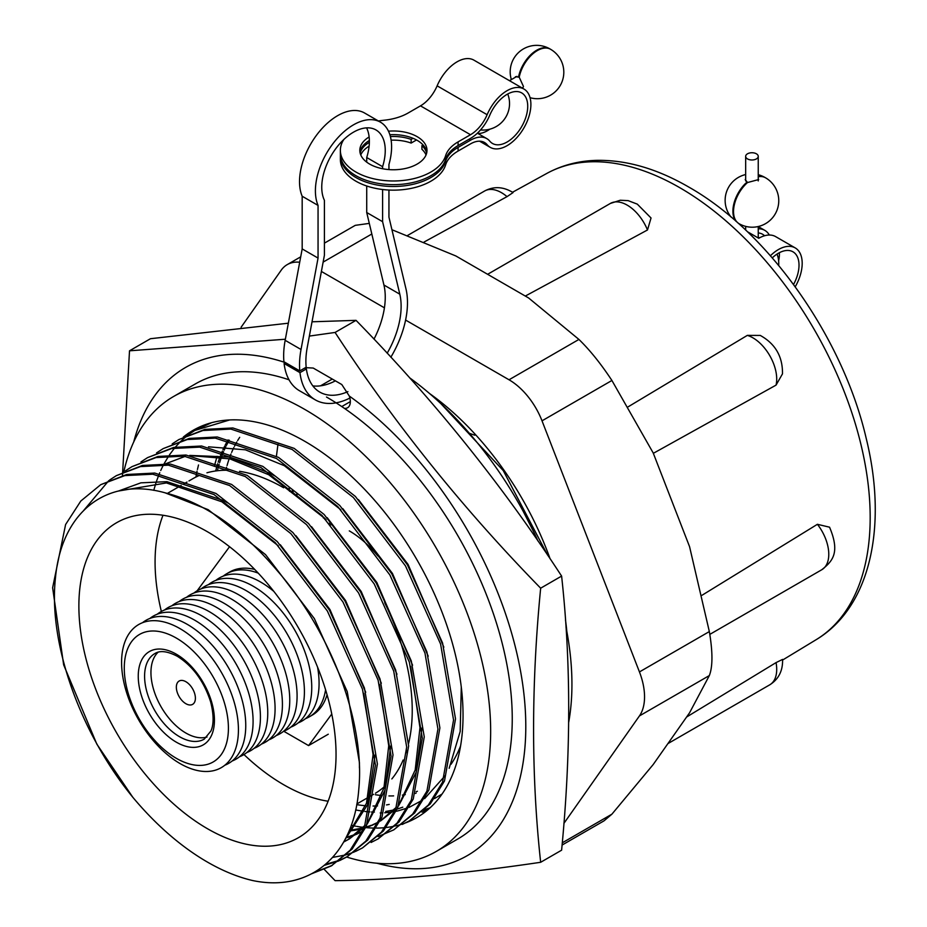 <?xml version="1.0" encoding="UTF-8"?>
<svg xmlns="http://www.w3.org/2000/svg" width="927" height="927" viewBox="0 0 927 927"><rect width="100%" height="100%" fill="white"/><g stroke="black" fill="none" stroke-linecap="round" stroke-linejoin="round"><path stroke-width="1.39" d="M207.463 531.762A181.843 104.983 -120 0 0 116.535 522.758A181.843 104.983 -120 0 0 88.668 668.471A181.843 104.983 -120 0 0 207.463 828.715A181.843 104.983 -120 0 0 298.378 837.718A181.843 104.983 -120 0 0 326.258 692.005A181.843 104.983 -120 0 0 207.463 531.762M283.65 487.764A181.843 104.983 -120 0 0 239.548 471.31M227.868 470.267A181.843 104.983 -120 0 0 206.941 472.793M199.34 475.47A181.843 104.983 -120 0 0 192.735 478.761L188.957 480.939M163.001 515.25A181.843 104.983 -120 0 0 161.356 611.472M243.963 754.543A181.843 104.983 -120 0 0 283.65 784.717A181.843 104.983 -120 0 0 328.112 801.229M297.057 496.316A181.843 104.983 60 0 1 296.825 493.442M376.93 863.222A281.82 162.712 -120 0 0 525.296 710.036A281.82 162.712 -120 0 0 349.305 396.061L341.796 384.543L313.222 368.054L305.991 367.671M309.363 336.084L335.087 332.445C394.172 423.141 462.7 508.39 540.661 588.193C531.229 684.798 531.229 776.166 540.661 862.284C462.7 873.86 394.172 879.978 335.087 880.65L324.334 869.456M540.661 862.284L561.611 850.186C571.055 753.176 571.055 661.808 561.611 576.084C502.527 485.389 434.01 400.151 356.038 320.348L312.017 321.796M207.463 862.098A222.735 128.598 -120 0 0 252.723 880.557C310.383 892.631 353.905 855.401 358.819 788.889C365.18 723.35 331.854 633.014 277.312 570.754C241.518 528.564 204.125 502.585 165.11 492.828C106.281 476.223 61.356 512.353 55.435 578.112C48.285 643.095 79.907 732.597 132.793 797.255A222.735 128.598 -120 0 0 207.463 862.098M311.935 873.64L331.263 865.945L350.209 850.163L364.427 827.22L375.435 765.111L362.469 689.155L327.358 611.009L275.284 542.654L214.033 494.578L152.793 474.195L124.809 475.609L100.719 484.682L80.823 501.009L65.597 524.531L52.63 587.764L63.65 664.844L96.814 744.114L132.793 797.255M314.068 872.469L332.237 865.378M331.263 865.945L352.156 849.039L366.374 826.096L377.393 763.987L364.427 688.031L329.305 609.885L277.231 541.53L215.991 493.454L154.739 473.06L126.756 474.485L100.719 484.67M324.462 865.297L338.784 860.94M339.827 860.488L346.883 856.93L365.829 841.137L380.047 818.205L391.055 756.096L378.1 680.14L342.978 601.994L290.904 533.639L229.664 485.563L168.413 465.169L140.429 466.594L116.338 475.655L109.71 479.954M325.609 864.335L339.688 860.244M340.742 859.816L347.857 856.351M346.883 856.93L367.787 840.013L382.005 817.069L393.013 754.96L380.047 679.016L344.937 600.87L292.862 532.504L231.611 484.427L170.371 464.045L142.387 465.47L116.338 475.655M332.689 857.405L345.736 854.937M346.849 854.613L354.404 851.925M355.458 851.473L362.503 847.904L381.449 832.122L395.678 809.178L406.686 747.069L393.72 671.113L358.598 592.967L306.536 524.612L245.284 476.536L184.033 456.154L156.06 457.567L131.97 466.64L125.33 470.928M362.503 847.904L383.407 830.998L397.625 808.054L408.633 745.945L395.678 669.989L360.557 591.843L308.482 523.488L247.242 475.412L185.991 455.018L158.007 456.443L131.97 466.64M371.078 842.458L378.135 838.889L397.08 823.095L411.298 800.163L422.306 738.054L409.34 662.098L374.23 583.952L322.156 515.597L260.904 467.521L199.664 447.127L171.68 448.552L147.59 457.614L140.962 461.913M378.135 838.889L399.027 821.971L413.245 799.028L424.265 736.919L411.298 660.974L376.177 582.828L324.114 514.462L262.862 466.385L201.611 446.003L173.639 447.428L147.59 457.614M378.1 836.571L393.755 829.862L412.7 814.08L426.918 791.137L437.938 729.028L424.972 653.083L389.85 574.925L337.776 506.571L276.536 458.494L215.284 438.112L187.3 439.537L163.21 448.598L156.582 452.886M393.755 829.862L414.659 812.956L428.877 790.013L439.885 727.904L426.918 651.948L391.808 573.801L339.734 505.447L278.482 457.37L217.242 436.976L189.259 438.401L163.222 448.598M402.33 824.416L409.386 820.847L428.332 805.053L442.55 782.121L453.558 720.012L440.592 644.056L405.481 565.91L353.407 497.556L292.156 449.479L230.916 429.085L202.932 430.51L178.841 439.572L172.202 443.871M409.386 820.847L430.279 803.929L444.497 780.986L455.516 718.877L442.55 642.932L407.428 564.786L355.354 496.42L294.114 448.344L232.862 427.961L204.879 429.386L178.841 439.572M108.795 480.626L83.859 510.244M229.734 419.931L194.461 430.557L187.833 434.844M211.634 422.689L194.461 430.557M195.446 430.001L188.865 434.392M187.961 435.076L181.843 440.267M181.008 441.078L175.365 447.092M174.6 448.008L169.444 454.867M168.749 455.91L164.114 463.674M163.361 465.099L162.179 467.44M161.901 468.019L160.73 470.522M159.757 472.724L159.409 473.57M158.865 474.879L156.501 481.252M156.118 482.364L153.755 490.348M375.296 794.717A202.051 116.651 -120 0 0 381.681 795.528M388.934 795.934A202.051 116.651 -120 0 0 393.616 795.887M402.376 795.088A202.051 116.651 -120 0 0 405.296 794.613M416.142 791.716A202.051 116.651 -120 0 0 417.382 791.264M451.043 764.265A202.051 116.651 -120 0 0 460.592 745.899M356.744 804.624A202.051 116.651 -120 0 0 365.644 805.737M373.048 806.026A202.051 116.651 -120 0 0 377.532 805.899M386.501 804.926A202.051 116.651 -120 0 0 389.213 804.416M400.36 801.183A202.051 116.651 -120 0 0 401.426 800.766M228.054 439.931L225.099 445.273M224.496 446.478L222.909 449.804M222.26 451.287L220.545 455.435M220.035 456.791L218.158 462.167M217.648 463.801L215.678 470.962M229.212 440.163L226.443 445.354M225.852 446.571L224.207 450.151M223.569 451.646L221.982 455.667M221.472 457.046L219.606 462.677M219.108 464.334L218.285 467.301M217.88 468.853L217.416 470.742M214.322 466.293L217.069 456.339M442.028 794.08L434.543 798.541M198.517 464.983L197.428 469.502M197.057 471.136L195.91 477.057M424.972 809.503L430.105 807.788M533.998 532.48L523.176 511.275M474.751 435.215L469.386 433.303M292.816 490.406L293.222 493.709M277.961 444.357L276.42 456.235M239.711 437.312A202.051 116.651 -120 0 0 237.648 440.545M236.814 441.97A202.051 116.651 -120 0 0 234.543 446.177M233.882 447.486A202.051 116.651 -120 0 0 231.634 452.411M230.985 453.987A202.051 116.651 -120 0 0 229.734 457.22M229.212 458.691A202.051 116.651 -120 0 0 227.045 465.563M226.57 467.312A202.051 116.651 -120 0 0 225.817 470.244M285.423 362.608A281.82 162.712 -120 0 0 133.72 441.982M344.438 408.378A13.465 7.775 -120 0 0 347.532 407.787A13.465 7.775 -120 0 0 349.305 396.061M423.651 810.731L429.039 808.738M335.087 332.445L356.038 320.348M540.661 588.193L561.611 576.084M122.468 475.481L129.513 350.812L150.464 338.714L288.343 323.199M129.513 350.812L285.365 339.224M380.197 812.944L382.202 812.909M384.693 812.794L391.889 812.04M392.805 811.901L394.578 811.588M396.142 811.287L397.556 810.986M397.822 810.916L407.451 808.02M409.155 807.347L422.399 800.198M424.601 798.634L445.099 775.76M449.166 768.309L460.186 731.461L461.287 687.046M355.655 809.978L363.511 811.299M364.914 811.473L369.861 811.913M371.46 811.994L374.369 812.075M385.736 811.449L393.975 809.943M397.162 809.086L402.793 807.174M443.836 647.15L408.065 564.416L358.425 499.618M428.204 656.177L392.445 573.431L342.805 508.645M349.479 829.966L353.268 829.642M354.485 829.491L362.724 827.985M365.922 827.127L371.542 825.215M372.608 824.798L378.193 822.203M380.719 820.824L395.748 808.993M398.529 805.945L416.2 772.214L421.936 728.008M412.585 665.192L376.814 582.457L327.185 517.66M274.577 475.841L270.672 473.593L228.876 457.023L189.745 455.412M185.4 456.281L165.724 463.732M346.223 837.208L347.104 837M348.239 836.722L355.922 834.242M356.976 833.813L362.573 831.229M396.965 674.219L361.194 591.472L311.553 526.687M343.813 841.774L348.494 839.41M343.662 842.052L349.479 838.854L364.508 827.035M367.277 823.987L384.948 790.256L390.696 746.05M381.333 683.234L345.562 600.499L295.933 535.702M344.798 839.978L367.544 804.775L375.064 755.076M365.713 692.26L329.942 609.514L280.302 544.728M227.706 502.897L223.801 500.661L166.918 481.658L140.869 482.84L118.366 491.067M359.433 767.915L359.433 762.631L347.231 691.612L314.323 618.541L265.539 554.624L208.181 509.676L165.11 492.828M340.846 509.769L284.346 465.702L245.412 449.815L208.494 446.814M349.062 830.986L352.527 830.627M353.732 830.465L361.912 828.831M363.036 828.518L363.963 828.263M365.632 827.741L370.649 825.922M371.704 825.482L378.146 822.307M380.105 821.148L396.571 807.069M399.549 803.361L415.18 770.047L419.977 727.683L410.626 666.316M325.226 518.796L268.726 474.728L229.792 458.842L192.874 455.829M347.416 837.544L355.029 834.949M356.072 834.509L362.527 831.322M347.521 839.989L365.319 825.111M368.297 821.403L383.929 788.089L388.726 745.725L379.386 684.358M345.516 838.611L366.489 803.257L373.094 754.74L363.755 693.384M278.355 545.852L221.843 501.785L166.42 482.932L118.598 491.009M375.539 793.164A181.843 104.983 -120 0 0 384.276 786.78M391.843 778.947A181.843 104.983 -120 0 0 403.175 760.001M405.678 753.5A181.843 104.983 -120 0 0 406.698 750.383M408.587 743.489A181.843 104.983 -120 0 0 384.682 602.724M568.703 722.26A262.665 151.646 -120 0 0 565.98 626.988M537.927 540.939A262.665 151.646 -120 0 0 409.641 377.822M204.438 424.983A223.616 129.108 -120 0 0 203.407 425.852M405.586 822.886A223.616 129.108 -120 0 0 416.733 817.626A223.616 129.108 -120 0 0 451.009 638.436A223.616 129.108 -120 0 0 304.925 441.379A223.616 129.108 -120 0 0 193.117 430.313A223.616 129.108 -120 0 0 183.349 437.034M346.675 857.046A262.665 151.646 -120 0 0 436.258 851.438A262.665 151.646 -120 0 0 476.524 640.963A262.665 151.646 -120 0 0 304.925 409.502A262.665 151.646 -120 0 0 173.592 396.489A262.665 151.646 -120 0 0 123.87 471.6M436.258 851.438L457.845 838.97A262.665 151.646 -120 0 0 498.112 628.494A262.665 151.646 -120 0 0 326.513 397.034M351.263 825.285A223.616 129.108 -120 0 0 355.667 826.177M356.733 826.374A223.616 129.108 -120 0 0 363.326 827.347M365.98 827.637A223.616 129.108 -120 0 0 368.089 827.811M368.355 827.834A223.616 129.108 -120 0 0 375.053 828.089M376.35 828.089A223.616 129.108 -120 0 0 385.053 827.626M386.258 827.498A223.616 129.108 -120 0 0 394.276 826.189M395.354 825.945A223.616 129.108 -120 0 0 402.376 824.01M289.039 379.803A262.665 151.646 -120 0 0 195.18 384.021L173.592 396.489M422.04 812.145A223.616 129.108 -120 0 0 427.011 810.488M566.814 631.333A220.962 127.578 -120 0 0 565.505 620.093M550.093 558.796A220.962 127.578 -120 0 0 429.491 393.477M440.928 403.685L503.245 470.58L547.498 554.96M292.828 493.442L292.434 490.116M289.537 491.322L289.166 487.741M391.936 229.722L455.864 255.968L528.622 297.973L578.923 339.433C589.966 350.174 600.963 363.847 611.913 380.476L653.187 452.932L689.572 546.698L709.34 631.577C712.805 652.017 712.805 666.675 709.34 675.563L689.572 712.782L653.187 764.543L611.913 814.173L603.998 820.858L562.086 845.053M611.913 380.476L542.017 420.823L639.445 671.924L709.34 631.577M709.34 675.563L639.445 715.911L563.917 823.373M241.101 327.254L281.182 270.232A53.882 31.112 -120 0 1 287.243 264.612A53.882 31.112 -120 0 1 299.699 262.225M321.391 271.449L384.427 307.834M405.586 320.058L509.027 379.78L578.923 339.433M639.445 715.911A53.882 31.112 -120 0 0 639.445 671.924M542.017 420.823A53.882 31.112 -120 0 0 509.027 379.78M324.404 243.152L355.273 225.342L369.305 223.384M507.023 196.64A33.673 19.444 -120 0 0 484.624 190.997C493.94 186.095 503.419 186.628 513.06 192.584L507.023 196.64L424.091 242.028M647.486 229.977A33.673 19.444 -120 0 0 610.337 203.453L620.233 200.255L628.1 200.626L637.301 204.125L651.044 217.996L647.486 229.977L525.296 296.061M628.251 406.756L747.336 335.377L760.279 335.435C775.366 343.813 782.77 356.628 782.481 373.882M782.469 373.882L776.05 385.122L653.338 453.315M702.098 595.215L817.405 524.3L829.561 527.196C840.627 553.361 832.04 561.472 821.809 569.723A33.673 19.444 -120 0 0 817.405 524.3M686.583 717.034L776.05 662.608L782.573 659.41C782.921 670.731 778.645 679.213 769.734 684.833A33.673 19.444 -120 0 0 776.05 662.608M778.634 260.8A29.189 16.848 120 0 0 779.41 253.847A29.189 16.848 120 0 0 779.387 252.7M758.24 232.932A29.189 16.848 -60 0 1 762.573 234.253A29.189 16.848 -60 0 1 764.543 235.759M772.261 257.857A29.189 16.848 -60 0 1 792.967 251.808A29.189 16.848 -60 0 1 799.016 265.168A29.189 16.848 -60 0 1 793.547 284.485M770.418 255.759A33.673 19.444 -60 0 1 795.215 247.915A33.673 19.444 -60 0 1 802.191 263.338A33.673 19.444 -60 0 1 795.227 286.791M795.215 247.915L775.609 236.605A33.673 19.444 120 0 0 758.773 238.274L747.985 232.04M758.24 228.795A33.673 19.444 -60 0 1 764.821 230.371A33.673 19.444 -60 0 1 769.329 235.029M382.596 168.737L382.596 166.686L366.721 157.52A44.902 25.921 120 0 0 366.571 127.868M382.596 166.686A44.902 25.921 120 0 0 375.956 129.942A44.902 25.921 120 0 0 353.5 132.167A44.902 25.921 120 0 0 324.404 200.29L324.404 255.273L307.208 347.648A67.347 38.888 120 0 0 306.177 367.219L299.792 370.904L283.917 361.739A76.327 44.067 120 0 1 285.157 340.325L302.179 248.911L302.179 196.246A53.882 31.112 120 0 1 337.625 115.666A53.882 31.112 120 0 1 364.566 113.001L380.441 122.167A53.882 31.112 120 0 0 353.5 124.832A53.882 31.112 120 0 0 318.054 205.412L302.179 196.246M318.054 205.412L318.054 258.077L301.032 349.491A76.327 44.067 120 0 0 299.792 370.904M387.185 353.21A67.347 38.888 120 0 0 399.804 294.183L382.596 221.68L382.596 189.514M349.885 398.065A76.327 44.067 120 0 1 315.342 399.896A76.327 44.067 120 0 1 299.966 372.642L306.373 368.934A67.347 38.888 120 0 0 319.827 392.121A67.347 38.888 120 0 0 347.903 391.634M390.87 357.196A76.327 44.067 120 0 0 405.98 288.9L388.946 217.138L388.946 190.047M388.946 169.595L388.946 164.485A53.882 31.112 120 0 0 380.441 122.167M299.966 372.642L284.091 363.477A76.327 44.067 120 0 0 299.467 390.73L315.342 399.896M284.091 363.477L285.504 362.666M312.839 385.899A67.347 38.888 120 0 0 335.307 380.893M373.998 339.131A67.347 38.888 120 0 0 383.929 285.018L366.721 212.515L366.721 186.003M366.721 162.155L366.721 157.52M318.054 258.077L302.179 248.911M306.373 368.934L304.786 368.019M382.596 221.68L366.721 212.515M359.966 152.202A33.592 19.386 180 0 1 369.363 140.487M389.885 134.751A33.592 19.386 180 0 1 417.15 140.325A33.592 19.386 180 0 1 426.837 152.202M369.131 136.964A33.592 19.386 0 0 0 359.815 150.371A33.592 19.386 0 0 0 369.653 164.079A33.592 19.386 0 0 0 406.258 168.285A33.592 19.386 0 0 0 426.988 150.371A33.592 19.386 0 0 0 417.15 136.663A33.592 19.386 0 0 0 388.483 131.194M426.038 154.948A33.592 19.386 0 0 0 421.924 149.293L421.924 145.632L423.083 144.96M426.652 153.117A33.592 19.386 0 0 0 421.924 145.632M343.836 139.479A53.036 30.614 0 0 0 340.371 150.371L340.371 154.033A53.036 30.614 0 0 0 355.898 175.69A53.036 30.614 0 0 0 409.328 183.245A53.036 30.614 0 0 0 445.62 159.374L445.62 155.701A44.902 25.921 180 0 1 458.089 141.889L470.499 134.728A28.065 16.199 120 0 0 487.127 114.705A33.673 19.444 -60 0 1 507.081 90.684A33.673 19.444 -60 0 1 523.917 89.027A33.673 19.444 -60 0 1 529.085 116.002A33.673 19.444 -60 0 1 507.081 145.678A33.673 19.444 -60 0 1 490.244 147.347A33.673 19.444 -60 0 1 487.127 144.705A28.065 16.199 120 0 0 484.531 142.503A28.065 16.199 120 0 0 470.499 143.894L458.089 151.055A44.902 25.921 0 0 0 445.62 164.867L445.62 161.205A44.902 25.921 180 0 1 458.089 147.393L458.089 151.055M470.499 134.728L420.499 105.863L408.089 113.024A44.902 25.921 180 0 1 384.16 120.22A53.036 30.614 0 0 0 378.425 120.997M340.371 150.371A53.036 30.614 0 0 0 355.898 172.016A53.036 30.614 0 0 0 409.328 179.571A53.036 30.614 0 0 0 445.62 155.701M477.926 133.511A29.189 16.848 120 0 0 487.486 130.695A29.189 16.848 120 0 0 489.862 129.166M458.089 141.889L458.089 145.562L470.499 138.39A32.549 18.795 120 0 0 489.792 115.168A29.189 16.848 -60 0 1 507.081 94.357A29.189 16.848 -60 0 1 521.681 92.909A29.189 16.848 -60 0 1 526.154 116.292A29.189 16.848 -60 0 1 507.081 142.016A29.189 16.848 -60 0 1 492.492 143.465A29.189 16.848 -60 0 1 489.792 141.171A32.549 18.795 120 0 0 486.768 138.61A32.549 18.795 120 0 0 470.499 140.22L458.089 147.393M420.499 105.863A28.065 16.199 120 0 0 437.127 85.84A33.673 19.444 -60 0 1 457.081 61.819A33.673 19.444 -60 0 1 473.929 60.151L523.917 89.027M413.036 138.308L411.136 139.398A33.592 19.386 0 0 0 390.394 136.559M340.394 154.948A53.036 30.614 0 0 0 340.371 155.875A53.036 30.614 0 0 0 388.761 186.373A53.036 30.614 0 0 0 445.62 161.205M369.363 142.329A33.592 19.386 0 0 0 360.151 153.117M416.513 139.965L411.136 143.071A33.592 19.386 0 0 0 391.124 140.186M369.12 146.142A33.592 19.386 0 0 0 360.765 154.948M340.371 155.875L340.371 159.537A53.036 30.614 0 0 0 388.761 190.035A53.036 30.614 0 0 0 445.62 164.867M458.089 145.562A44.902 25.921 0 0 0 445.62 159.374M411.136 143.071L411.136 139.398M747.51 158.923A6.28 3.627 0 0 0 754.358 159.711A6.28 3.627 0 0 0 758.24 156.362A6.28 3.627 0 0 0 756.397 153.801A6.28 3.627 0 0 0 749.549 153.013A6.28 3.627 0 0 0 745.667 156.362A6.28 3.627 0 0 0 747.51 158.923M745.215 179.548L747.521 182.538A26.489 15.295 120 0 0 734.184 205.504A26.489 15.295 120 0 0 739.028 223.662L738.39 223.291A26.489 15.295 120 0 0 738.715 223.477M758.68 179.548L747.521 182.538M530.059 97.694A26.489 26.489 0 0 0 550.568 49.282A26.489 15.295 120 0 0 537.324 50.591A26.489 15.295 120 0 0 519.213 77.196L515.47 76.698M519.213 77.196L523.454 86.454M158.065 652.249A49.386 28.517 -120 0 0 154.577 692.55A49.386 28.517 -120 0 0 185.863 733.025A49.386 28.517 -120 0 0 207.011 737.011M254.67 569.398A82.619 47.694 -120 0 0 229.653 572.029L226.686 573.743A82.619 47.694 -120 0 0 223.187 576.142M258.239 573.141A82.619 47.694 -120 0 0 226.686 573.743M273.859 591.426A82.619 47.694 -120 0 0 260.661 582.063A82.619 47.694 -120 0 0 215.852 580.372M290.811 727.139A82.619 47.694 -120 0 0 308.239 662.434A82.619 47.694 -120 0 0 253.326 586.293A82.619 47.694 -120 0 0 208.517 584.601M283.477 731.368A82.619 47.694 -120 0 0 300.904 666.664A82.619 47.694 -120 0 0 246.003 590.534A82.619 47.694 -120 0 0 201.194 588.842M276.142 735.598A82.619 47.694 -120 0 0 293.581 670.905A82.619 47.694 -120 0 0 238.668 594.763A82.619 47.694 -120 0 0 193.859 593.071M268.818 739.839A82.619 47.694 -120 0 0 286.246 675.134A82.619 47.694 -120 0 0 231.333 598.993A82.619 47.694 -120 0 0 186.524 597.301M261.484 744.068A82.619 47.694 -120 0 0 278.911 679.364A82.619 47.694 -120 0 0 223.998 603.234A82.619 47.694 -120 0 0 179.189 601.542M254.149 748.298A82.619 47.694 -120 0 0 271.576 683.605A82.619 47.694 -120 0 0 216.675 607.463A82.619 47.694 -120 0 0 171.854 605.771M246.814 752.527A82.619 47.694 -120 0 0 264.253 687.834A82.619 47.694 -120 0 0 209.34 611.693A82.619 47.694 -120 0 0 164.531 610.001M239.479 756.768A82.619 47.694 -120 0 0 256.918 692.063A82.619 47.694 -120 0 0 202.005 615.934A82.619 47.694 -120 0 0 157.196 614.242M232.156 760.997A82.619 47.694 -120 0 0 249.583 696.304A82.619 47.694 -120 0 0 194.67 620.163A82.619 47.694 -120 0 0 149.861 618.471M224.821 765.227A82.619 47.694 -120 0 0 242.248 700.534A82.619 47.694 -120 0 0 187.347 624.392A82.619 47.694 -120 0 0 142.526 622.701M180.012 628.633A82.619 47.694 -120 0 0 121.588 662.353A82.619 47.694 -120 0 0 180.012 763.535A82.619 47.694 -120 0 0 238.424 729.816A82.619 47.694 -120 0 0 180.012 628.633M176.339 638.077A73.639 42.515 -120 0 0 124.276 668.135A73.639 42.515 -120 0 0 176.339 758.321A73.639 42.515 -120 0 0 228.413 728.263A73.639 42.515 -120 0 0 176.339 638.077M185.863 703.697A13.465 7.775 -120 0 0 192.607 704.369A13.465 7.775 -120 0 0 194.67 693.57A13.465 7.775 -120 0 0 185.863 681.704A13.465 7.775 -120 0 0 179.131 681.032A13.465 7.775 -120 0 0 177.069 691.832A13.465 7.775 -120 0 0 185.863 703.697M324.033 517.59A82.619 47.694 -120 0 0 323.349 517.938M325.481 519.062A82.619 47.694 -120 0 0 324.659 519.201M377.764 555.887A82.619 47.694 -120 0 0 349.294 530.893M329.572 523.465A82.619 47.694 -120 0 0 328.865 523.361M400.244 640.928A82.619 47.694 -120 0 0 400.383 636.895M387.498 608.645A82.619 47.694 -120 0 0 387.092 607.44M305.47 718.668A82.619 47.694 -120 0 0 309.305 716.838L312.26 715.123A82.619 47.694 -120 0 0 327.057 694.763M229.548 546.721L197.15 590.789M331.762 714.033L308.575 745.586L283.755 731.252M298.146 722.898A82.619 47.694 -120 0 0 317.567 667.139M309.305 716.838A82.619 47.694 -120 0 0 325.586 689.815M328.262 734.219L308.575 745.586M324.149 517.706A82.619 47.694 -120 0 0 323.43 518.019M326.072 519.688A82.619 47.694 -120 0 0 325.25 519.769M330.858 524.879A82.619 47.694 -120 0 0 330.232 524.74M398.877 636.872A82.619 47.694 -120 0 0 398.761 632.921M332.167 379.108L320.533 385.829M350.325 401.623L341.762 406.559M562.283 842.817L611.913 814.173M371.82 233.998L323.129 262.109M546.826 173.419C561.878 165.226 578.39 160.881 596.385 160.359C626.235 159.792 656.953 168.656 688.541 186.93C768.61 232.017 842.852 337.613 866.154 438.158C887.799 525.794 870.743 607.011 816.061 639.746A269.259 155.458 -120 0 0 855.239 423.454A269.259 155.458 -120 0 0 679.781 187.694A269.259 155.458 -120 0 0 546.826 173.419L512.538 192.248M776.05 385.122A33.673 19.444 -120 0 0 747.336 335.377M301.032 349.491L285.157 340.325M399.804 294.183L383.929 285.018M487.127 114.705L437.127 85.84M487.127 144.705L481.322 141.356M470.499 140.22L468.911 139.305M739.028 223.662A26.489 26.489 0 0 0 778.761 200.719A26.489 26.489 0 0 0 765.517 177.775A26.489 15.295 120 0 0 758.24 176.767M765.192 177.602A26.489 15.295 120 0 0 764.879 177.416A26.489 15.295 120 0 0 758.24 176.304M746.884 182.179A26.489 15.295 120 0 0 735.992 221.286M550.256 49.108A26.489 15.295 120 0 0 549.943 48.911A26.489 15.295 120 0 0 536.698 50.232A26.489 15.295 120 0 0 518.575 76.837M154.821 653.593A49.386 28.517 -120 0 0 147.254 693.176A49.386 28.517 -120 0 0 179.514 736.698A49.386 28.517 -120 0 0 204.218 739.143L210.892 731.044C212.063 728.564 215.342 720.163 210.58 701.693C203.882 681.16 192.781 666.026 177.277 656.258C167.428 651.148 159.942 650.256 154.821 653.593M176.339 742.191A53.882 31.112 60 0 1 138.25 676.2A53.882 31.112 60 0 1 176.339 654.207A53.882 31.112 60 0 1 214.438 720.198A53.882 31.112 60 0 1 176.339 742.191M187.011 482.063L183.082 484.334M181.124 485.458L167.463 493.361M416.107 793.083L415.528 793.419M373.581 794.3L370.186 796.258M368.228 797.394L356.86 803.952M300.707 256.837L287.243 264.612M816.061 639.746L782.608 660.036M821.809 569.723L709.815 634.381M769.734 684.833L667.88 743.628M484.624 190.997L407.544 235.493M610.337 203.453L487.625 274.299M764.821 230.371L758.24 226.57M490.244 147.347L479.583 141.194M486.768 138.61L477.382 133.198M758.24 226.536L758.24 237.961M778.68 265.446A26.489 26.489 0 0 0 777.058 254.068M759.63 237.787A26.489 26.489 0 0 0 758.24 237.393M745.667 226.373L745.667 230.093M758.24 156.362L758.24 180.916M765.517 177.775L764.879 177.416A26.489 26.489 0 0 0 758.24 174.705M745.667 174.543A26.489 26.489 0 0 0 731.055 217.045M745.667 156.362L745.667 180.974M516.93 76.385L509.479 80.684L516.93 76.385M480.534 129.942A26.489 26.489 0 0 0 507.741 93.986M523.164 87.289L522.052 87.938L523.164 87.289M550.568 49.282L549.943 48.911A26.489 26.489 0 0 0 511.356 79.595"/></g></svg>
